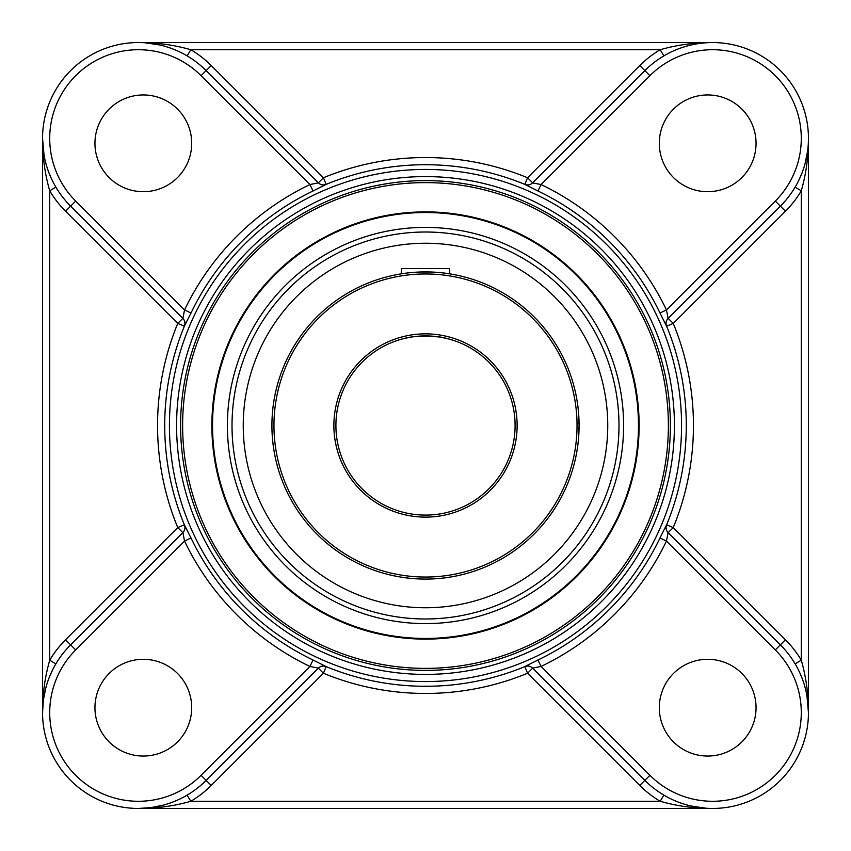 <?xml version="1.0" encoding="UTF-8"?>
<svg xmlns="http://www.w3.org/2000/svg" width="851" height="851" viewBox="0 0 851 851"><rect width="100%" height="100%" fill="white"/><g stroke="black" fill="none" stroke-linecap="round" stroke-linejoin="round"><path stroke-width="1.28" d="M425.5 515.089A89.589 89.589 0 0 1 335.911 425.5A89.589 89.589 0 0 1 425.5 335.911A89.589 89.589 0 0 1 515.089 425.5A89.589 89.589 0 0 1 425.5 515.089M438.988 336.932L425.5 335.911C416.15 336.209 409.097 337.049 404.374 338.432L411.958 336.943M401.768 339.113L402.491 338.911M412.012 336.932C426.096 335.39 437.627 335.89 446.626 338.432L439.042 336.943M425.5 271.916A153.584 153.584 0 0 0 271.916 425.5A153.584 153.584 0 0 0 425.5 579.084A153.584 153.584 0 0 0 579.084 425.5A153.584 153.584 0 0 0 425.5 271.916M578.489 412.012L579.084 425.5L578.489 439.052M577.169 449.668L577.457 447.817M577.776 405.48L577.457 403.236M577.446 403.151L577.35 402.512M403.14 273.554L401.31 273.831L401.31 268.544L449.69 268.544L449.69 273.831L447.86 273.554M447.807 273.543L446.084 273.299M430.159 271.99L420.841 271.99M404.916 273.299L403.193 273.543M425.5 273.969A151.531 151.531 0 0 1 556.735 501.271A151.531 151.531 0 0 1 294.265 501.271A151.531 151.531 0 0 1 425.5 273.969M425.5 333.858A91.642 91.642 0 0 0 346.144 471.316A91.642 91.642 0 0 0 504.856 471.316A91.642 91.642 0 0 0 425.5 333.858M425.5 243.248A182.252 182.252 0 0 0 243.248 425.5A182.252 182.252 0 0 0 425.5 607.752A182.252 182.252 0 0 0 607.752 425.5A182.252 182.252 0 0 0 425.5 243.248M182.625 425.5A242.875 242.875 0 0 1 425.5 182.625A242.875 242.875 0 0 1 668.375 425.5A242.875 242.875 0 0 1 425.5 668.375A242.875 242.875 0 0 1 182.625 425.5M670.386 425.5A244.886 244.886 0 0 0 303.052 213.42A244.886 244.886 0 0 0 303.052 637.58A244.886 244.886 0 0 0 670.386 425.5M425.5 211.878A213.622 213.622 0 0 0 211.878 425.5A213.622 213.622 0 0 0 425.5 639.122A213.622 213.622 0 0 0 639.122 425.5A213.622 213.622 0 0 0 425.5 211.878M150.808 807.642L138.383 808.45C156.467 808.503 173.934 806.11 190.805 801.28L187.114 795.142M163.232 805.174L150.84 807.642M138.383 808.45L712.617 808.45C694.533 808.503 677.066 806.11 660.195 801.28L190.805 801.28A103.003 103.003 0 0 0 211.218 785.452L206.155 780.378L318.412 668.12L309.934 666.461L313.03 660.004A260.076 260.076 0 0 1 190.996 537.97L184.38 524.844A260.789 260.789 0 0 1 184.38 326.156L190.996 313.03A260.076 260.076 0 0 1 313.03 190.996L326.156 184.38A260.789 260.789 0 0 1 524.844 184.38L537.97 190.996A260.076 260.076 0 0 1 660.004 313.03L666.567 326.21L673.247 323.423L785.452 211.218A103.003 103.003 0 0 0 801.28 190.805C806.11 173.934 808.503 156.467 808.45 138.383L808.45 712.617C808.503 694.533 806.11 677.066 801.28 660.195A103.003 103.003 0 0 0 785.452 639.782L673.247 527.577A267.948 267.948 0 0 0 673.247 323.423L668.173 318.359A7.17 7.159 -135 0 0 666.62 326.156A260.789 260.789 0 0 1 666.62 524.844L666.567 524.79A7.17 7.159 -45 0 0 668.12 532.588L668.407 532.875M663.844 795.111L660.195 801.28A103.003 103.003 0 0 1 639.782 785.452L527.577 673.247L524.844 666.62A260.789 260.789 0 0 1 326.156 666.62L313.03 660.004M705.883 808.216L690.991 805.982M666.567 524.79L660.004 537.97A260.076 260.076 0 0 1 537.97 660.004L541.066 666.461L532.588 668.12A7.17 7.159 -45 0 0 524.79 666.567L524.844 666.62A7.17 7.159 -45 0 1 532.641 668.173L527.577 673.247A267.948 267.948 0 0 1 323.423 673.247L318.359 668.173A7.17 7.159 45 0 1 326.156 666.62L323.423 673.247L211.218 785.452M532.588 668.12L644.845 780.378A95.833 95.833 0 0 0 780.378 780.378A95.833 95.833 0 0 0 780.378 644.845L668.12 532.588L666.461 541.066L660.004 537.97M795.111 187.156L801.28 190.805L801.28 660.195L795.142 663.886M806.95 695.746L808.45 712.617M807.652 150.701L805.195 163.137M801.014 175.391L798.291 181.327M668.407 318.125L780.378 206.155A95.833 95.833 0 0 0 780.378 70.622A95.833 95.833 0 0 0 644.845 70.622L532.588 182.88L541.066 184.539L537.97 190.996M687.193 45.986L688.459 45.646M187.156 55.889L190.805 49.72C173.934 44.89 156.467 42.497 138.383 42.55L712.617 42.55C694.533 42.497 677.066 44.89 660.195 49.72L663.844 55.889M145.117 42.784L160.009 45.018M318.125 182.593L206.155 70.622A95.833 95.833 0 0 0 42.55 138.383C42.497 156.467 44.89 173.934 49.72 190.805A103.003 103.003 0 0 0 65.548 211.218L70.622 206.155L182.88 318.412L184.539 309.934L190.996 313.03M190.996 537.97L184.539 541.066L182.88 532.588L70.622 644.845L65.548 639.782A103.003 103.003 0 0 0 49.72 660.195L49.72 190.805L55.858 187.114M44.05 155.254L42.55 138.383A95.833 95.833 0 0 0 70.622 206.155A95.833 95.833 0 0 1 42.55 138.383L42.55 712.617L43.358 700.192L45.826 687.768M425.5 227.398A198.102 198.102 0 0 0 227.398 425.5A198.102 198.102 0 0 0 425.5 623.602A198.102 198.102 0 0 0 623.602 425.5A198.102 198.102 0 0 0 425.5 227.398M537.97 660.004L524.79 666.567M313.03 190.996L309.934 184.539L318.412 182.88A7.17 7.159 135 0 0 326.21 184.433M184.433 326.21A7.17 7.159 135 0 0 182.88 318.412M182.88 532.588A7.17 7.159 45 0 0 184.433 524.79M75.686 649.919L184.539 541.066A267.235 267.235 0 0 0 309.934 666.461L201.081 775.314A88.664 88.664 0 0 1 75.686 775.314A88.664 88.664 0 0 1 75.686 649.919L70.622 644.845A95.833 95.833 0 0 0 42.55 712.617C42.497 694.533 44.89 677.066 49.72 660.195L55.858 663.886M49.986 675.609L52.719 669.652M326.21 666.567A7.17 7.159 45 0 0 318.412 668.12L318.125 668.407M660.004 313.03L666.461 309.934L668.12 318.412A7.17 7.159 -135 0 0 666.567 326.21M524.79 184.433A7.17 7.159 -135 0 0 532.588 182.88L532.875 182.593M42.55 712.617A95.833 95.833 0 0 0 206.155 780.378L201.081 775.314M707.67 191.698A48.369 48.369 0 0 1 659.302 143.33A48.369 48.369 0 0 1 707.67 94.95A48.369 48.369 0 0 1 756.05 143.33A48.369 48.369 0 0 1 707.67 191.698M659.302 707.67A48.369 48.369 0 0 1 707.67 659.302A48.369 48.369 0 0 1 756.05 707.67A48.369 48.369 0 0 1 707.67 756.05A48.369 48.369 0 0 1 659.302 707.67M143.33 659.302A48.369 48.369 0 0 1 191.698 707.67A48.369 48.369 0 0 1 143.33 756.05A48.369 48.369 0 0 1 94.95 707.67A48.369 48.369 0 0 1 143.33 659.302M191.698 143.33A48.369 48.369 0 0 1 143.33 191.698A48.369 48.369 0 0 1 94.95 143.33A48.369 48.369 0 0 1 143.33 94.95A48.369 48.369 0 0 1 191.698 143.33M232.015 425.5A193.485 193.485 0 0 1 425.5 232.015A193.485 193.485 0 0 1 618.985 425.5A193.485 193.485 0 0 1 425.5 618.985A193.485 193.485 0 0 1 232.015 425.5M425.5 176.593A248.907 248.907 0 0 1 641.058 549.959A248.907 248.907 0 0 1 209.942 549.959A248.907 248.907 0 0 1 425.5 176.593M644.845 780.378L649.919 775.314L541.066 666.461A267.235 267.235 0 0 0 666.461 541.066L775.314 649.919L780.378 644.845A95.833 95.833 0 0 1 780.378 780.378A95.833 95.833 0 0 1 644.845 780.378L639.782 785.452M639.782 65.548L527.577 177.753A267.948 267.948 0 0 0 323.423 177.753L318.359 182.827A7.17 7.159 135 0 0 326.156 184.38L323.423 177.753L211.218 65.548A103.003 103.003 0 0 0 190.805 49.72L660.195 49.72A103.003 103.003 0 0 0 639.782 65.548L644.845 70.622A95.833 95.833 0 0 1 780.378 70.622A95.833 95.833 0 0 1 780.378 206.155L785.452 211.218M527.577 177.753L532.641 182.827A7.17 7.159 -135 0 1 524.844 184.38L527.577 177.753M201.081 75.686L309.934 184.539A267.235 267.235 0 0 0 184.539 309.934L75.686 201.081A88.664 88.664 0 0 1 75.686 75.686A88.664 88.664 0 0 1 201.081 75.686L211.218 65.548M668.173 532.641L673.247 527.577L666.62 524.844A7.17 7.159 -45 0 0 668.173 532.641M780.378 644.845L785.452 639.782M425.5 212.527A212.973 212.973 0 0 1 609.933 531.981A212.973 212.973 0 0 1 241.067 531.981A212.973 212.973 0 0 1 425.5 212.527M425.5 169.434A256.066 256.066 0 0 0 169.434 425.5A256.066 256.066 0 0 0 425.5 681.566A256.066 256.066 0 0 0 681.566 425.5A256.066 256.066 0 0 0 425.5 169.434M65.548 211.218L177.753 323.423L182.827 318.359A7.17 7.159 -45 0 1 184.38 326.156L177.753 323.423A267.948 267.948 0 0 0 177.753 527.577L184.38 524.844A7.17 7.159 -135 0 1 182.827 532.641L177.753 527.577L65.548 639.782M780.378 206.155L775.314 201.081L666.461 309.934A267.235 267.235 0 0 0 541.066 184.539L649.919 75.686L644.845 70.622M649.919 75.686A88.664 88.664 0 0 1 775.314 75.686A88.664 88.664 0 0 1 775.314 201.081M775.314 649.919A88.664 88.664 0 0 1 775.314 775.314A88.664 88.664 0 0 1 649.919 775.314M75.686 201.081L70.622 206.155M139.734 808.439L139.053 808.45"/></g></svg>
